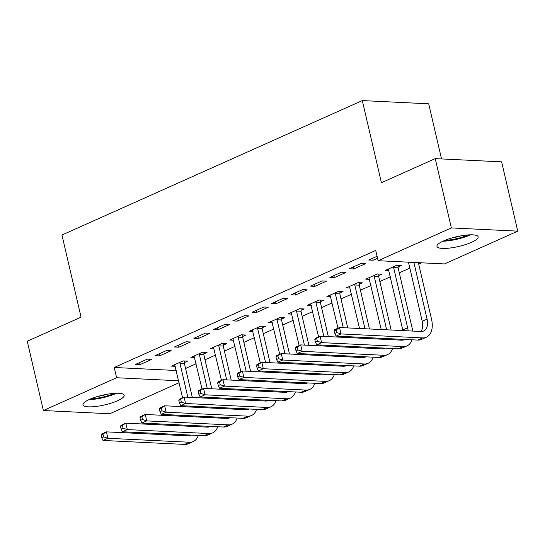 <?xml version="1.0" encoding="UTF-8"?>
<svg xmlns="http://www.w3.org/2000/svg" width="545" height="545" viewBox="0 0 545 545"><rect width="100%" height="100%" fill="white"/><g stroke="black" fill="none" stroke-linecap="round" stroke-linejoin="round"><path stroke-width="0.82" d="M89.578 399.376A21.146 4.973 -13.1 0 1 111.33 393.633A21.146 4.973 -13.1 0 1 124.178 395.261A21.146 4.973 -13.1 0 1 117.577 400.739A21.146 4.973 -13.1 0 1 95.825 406.481A21.146 4.973 -13.1 0 1 82.983 404.846A21.146 4.973 -13.1 0 1 89.578 399.376M443.555 240.945A21.146 4.973 -13.1 0 1 465.301 235.195A21.146 4.973 -13.1 0 1 478.149 236.83A21.146 4.973 -13.1 0 1 471.548 242.3A21.146 4.973 -13.1 0 1 449.795 248.05A21.146 4.973 -13.1 0 1 436.954 246.415A21.146 4.973 -13.1 0 1 443.555 240.945M185.586 368.488L196.139 363.76M205.015 359.789L215.568 355.068M224.438 351.096L234.99 346.375M243.867 342.403L254.42 337.675M263.296 333.704L273.849 328.982M282.726 325.011L293.278 320.283M302.148 316.311L312.701 311.59M321.577 307.618L332.13 302.891M341.007 298.919L351.559 294.198M360.436 290.226L370.988 285.505M379.858 281.533L390.418 276.805M399.287 272.834L409.84 268.113M418.717 264.141L421.66 262.819M179.101 382.726L109.77 413.757L43.375 410.528L116.616 377.746L178.644 380.764M441.525 158.936L428.697 103.809L362.302 100.58L61.953 235.018L81.062 317.149L27.25 341.231L43.375 410.528M362.302 100.58L381.418 182.711L435.23 158.629L501.625 161.851L517.75 231.148L444.509 263.93L378.114 260.708L451.355 227.926L517.75 231.148M203.898 353.834L207.052 352.424L202.563 352.206L190.907 357.425L194.708 357.609M166.675 350.462L155.018 355.681L159.508 355.899L171.164 350.68L166.675 350.462M242.757 336.442L245.904 335.032L241.421 334.814L229.765 340.032L233.56 340.216M205.533 333.07L193.877 338.288L198.36 338.506L210.016 333.288L205.533 333.07M281.608 319.05L284.762 317.64L280.273 317.422L268.617 322.64L272.418 322.824M244.385 315.678L232.729 320.896L237.218 321.114L248.874 315.896L244.385 315.678M320.467 301.664L323.614 300.247L319.132 300.029L307.475 305.248L311.27 305.432M283.243 298.285L271.587 303.504L276.07 303.722L287.726 298.503L283.243 298.285M359.319 284.272L362.473 282.862L357.983 282.644L346.327 287.855L350.128 288.039M322.095 280.9L310.439 286.118L314.928 286.329L326.584 281.118L322.095 280.9M398.177 266.88L401.324 265.47L396.842 265.252L385.186 270.47L388.98 270.654M360.954 263.507L349.297 268.726L353.78 268.944L365.436 263.726L360.954 263.507M378.114 260.708L375.723 250.441L114.232 367.48L176.253 370.498M377.086 256.286L368.727 260.026L373.209 260.244L377.556 258.303M341.524 272.2L329.868 277.419L334.358 277.637L346.014 272.418L341.524 272.2M378.748 275.572L381.902 274.162L377.413 273.944L365.756 279.163L369.558 279.347M302.673 289.593L291.016 294.811L295.499 295.029L307.155 289.811L302.673 289.593M339.889 292.965L343.043 291.555L338.561 291.337L326.905 296.555L330.699 296.739M263.814 306.985L252.158 312.203L256.647 312.421L268.303 307.203L263.814 306.985M301.038 310.357L304.192 308.947L299.702 308.729L288.046 313.947L291.841 314.131M224.962 324.377L213.306 329.596L217.789 329.814L229.445 324.595L224.962 324.377M262.179 327.749L265.333 326.339L260.851 326.121L249.194 331.333L252.989 331.524M186.104 341.769L174.448 346.981L178.937 347.199L190.593 341.988L186.104 341.769M223.327 345.142L226.482 343.725L221.992 343.507L210.336 348.725L214.131 348.909M147.252 359.155L135.596 364.373L140.079 364.591L151.735 359.373L147.252 359.155M184.469 362.527L187.623 361.117L183.14 360.899L171.484 366.117L175.279 366.301M435.23 158.629L451.355 227.926M114.232 367.48L116.616 377.746M372.739 258.228L373.209 260.244M353.317 266.927L353.78 268.944M333.887 275.62L334.358 277.637M314.458 284.32L314.928 286.329M295.029 293.012L295.499 295.029M275.6 301.705L276.07 303.722M256.177 310.405L256.647 312.421M236.748 319.097L237.218 321.114M217.319 327.797L217.789 329.814M197.89 336.49L198.36 338.506M178.467 345.183L178.937 347.199M159.038 353.882L159.508 355.899M139.609 362.575L140.079 364.591M334.242 330.849L334.834 333.417L336.776 332.552L336.183 329.984L334.242 330.849L334.664 329.691L339.521 327.518L341.013 333.935L422.573 337.9A20.335 12.596 65.9 0 0 426.401 337.205A20.335 12.596 65.9 0 0 431.551 319.302L418.369 262.663M413.887 262.445L427.069 319.084A13.557 8.4 -114.1 0 1 423.635 331.019A13.557 8.4 -114.1 0 1 421.081 331.483L339.521 327.518L336.183 329.984M408.464 262.179L422.212 321.257A13.557 8.4 -114.1 0 1 420.917 331.476M336.776 332.552L341.013 333.935L336.163 336.108L417.715 340.073A20.335 12.596 65.9 0 0 421.544 339.385L426.401 337.205M336.163 336.108L334.834 333.417M398.272 265.32L398.116 267.793L393.626 267.575L407.64 327.777A13.557 8.4 -114.1 0 1 408.096 330.849M412.667 331.074A20.335 12.596 65.9 0 0 412.122 327.995L398.116 267.793M393.626 267.575L393.688 266.662M388.34 269.053L402.782 329.95A13.557 8.4 -114.1 0 1 402.919 330.597M404.737 339.44A13.557 8.4 -114.1 0 1 404.206 339.719A13.557 8.4 -114.1 0 1 401.651 340.175L320.099 336.217L321.591 342.628L403.143 346.593A20.335 12.596 65.9 0 0 406.972 345.905A20.335 12.596 65.9 0 0 412 339.794M402.053 339.31A13.557 8.4 -114.1 0 1 401.488 340.169M314.812 339.549L315.242 338.391L320.099 336.217L314.812 339.549L315.412 342.117L317.353 341.245L316.754 338.677M317.353 341.245L321.591 342.628L316.734 344.808L398.286 348.766A20.335 12.596 65.9 0 0 402.115 348.078L406.972 345.905M316.734 344.808L315.412 342.117M378.85 274.012L378.686 276.492L374.204 276.274L386.657 329.807M391.147 330.025L378.686 276.492M374.204 276.274L374.258 275.354M368.911 277.752L381.234 329.548M383.298 338.397L383.353 338.649A13.557 8.4 -114.1 0 1 383.496 339.297M388.592 338.656A13.557 8.4 -114.1 0 1 388.667 339.542M385.308 348.139A13.557 8.4 -114.1 0 1 384.777 348.412A13.557 8.4 -114.1 0 1 382.222 348.875L300.67 344.91L302.162 351.327L383.721 355.286A20.335 12.596 65.9 0 0 387.55 354.597A20.335 12.596 65.9 0 0 392.577 348.487M382.624 348.003A13.557 8.4 -114.1 0 1 382.059 348.861M295.383 348.241L295.812 347.083L300.67 344.91L295.383 348.241L295.983 350.81L297.924 349.938L297.325 347.376M297.924 349.938L302.162 351.327L297.304 353.501L378.864 357.459A20.335 12.596 65.9 0 0 382.692 356.771L387.55 354.597M393.238 339.767A20.335 12.596 65.9 0 0 393.122 338.874M297.304 353.501L295.983 350.81M442.983 241.203A21.01 4.946 166.9 0 0 470.43 234.813M468.223 234.915A18.298 4.306 -13.1 0 1 445.006 240.325M451.982 237.933A16.943 3.985 166.9 0 0 460.913 235.856M89.012 399.635A21.01 4.946 166.9 0 0 116.46 393.252M114.252 393.354A18.298 4.306 -13.1 0 1 91.035 398.756M98.005 396.365A16.943 3.985 166.9 0 0 106.943 394.287M359.421 282.712L359.257 285.185L354.775 284.967L364.966 328.758M371.717 338.724L371.513 337.825M369.449 328.976L359.257 285.185M367.023 337.607L367.235 338.506M354.775 284.967L354.836 284.054M349.481 286.445L359.536 328.492M361.601 337.348L361.805 338.241M363.869 347.097L363.924 347.342A13.557 8.4 -114.1 0 1 364.067 347.989M369.163 347.349A13.557 8.4 -114.1 0 1 369.238 348.241M365.879 356.832A13.557 8.4 -114.1 0 1 365.348 357.104A13.557 8.4 -114.1 0 1 362.8 357.568L281.24 353.603L282.732 360.02L364.292 363.985A20.335 12.596 65.9 0 0 368.12 363.297A20.335 12.596 65.9 0 0 373.148 357.186M363.195 356.703A13.557 8.4 -114.1 0 1 362.636 357.561M275.954 356.941L276.383 355.776L281.24 353.603L275.954 356.941L276.553 359.502L278.495 358.637L277.896 356.069M278.495 358.637L282.732 360.02L277.875 362.193L359.434 366.158A20.335 12.596 65.9 0 0 363.263 365.47L368.12 363.297M373.816 348.466A20.335 12.596 65.9 0 0 373.693 347.574M277.875 362.193L276.553 359.502M339.991 291.405L339.835 293.884L335.345 293.666L343.268 327.702M352.288 347.417L352.084 346.525M350.019 337.668L349.815 336.769M347.751 327.92L339.835 293.884M345.326 336.551L345.537 337.45M347.594 346.307L347.805 347.199M335.345 293.666L335.407 292.747M330.059 295.145L338.016 328.192M339.903 336.292L340.114 337.185M342.171 346.041L342.383 346.933M344.44 355.79L344.501 356.042A13.557 8.4 -114.1 0 1 344.638 356.682M349.733 356.048A13.557 8.4 -114.1 0 1 349.808 356.934M346.457 365.525A13.557 8.4 -114.1 0 1 345.925 365.804A13.557 8.4 -114.1 0 1 343.37 366.26L261.811 362.302L263.303 368.72L344.862 372.678A20.335 12.596 65.9 0 0 348.691 371.99A20.335 12.596 65.9 0 0 353.719 365.879M343.772 365.395A13.557 8.4 -114.1 0 1 343.207 366.254M256.531 365.634L256.954 364.476L261.811 362.302L256.531 365.634L257.124 368.202L259.066 367.33L258.473 364.762M259.066 367.33L263.303 368.72L258.453 370.893L340.005 374.851A20.335 12.596 65.9 0 0 343.834 374.163L348.691 371.99M354.386 357.159A20.335 12.596 65.9 0 0 354.264 356.267M258.453 370.893L257.124 368.202M320.562 300.104L320.406 302.577L315.916 302.359L323.839 336.394M332.866 356.11L332.654 355.217M330.597 346.361L330.386 345.469M328.328 336.612L320.406 302.577M325.896 345.251L326.108 346.143M328.172 354.999L328.376 355.892M315.916 302.359L315.977 301.446M310.63 303.838L318.593 336.885M320.474 344.985L320.685 345.884M322.742 354.734L322.953 355.633M325.011 364.482L325.072 364.734A13.557 8.4 -114.1 0 1 325.208 365.382M330.304 364.741A13.557 8.4 -114.1 0 1 330.386 365.634M327.027 374.224A13.557 8.4 -114.1 0 1 326.496 374.497A13.557 8.4 -114.1 0 1 323.941 374.96L242.389 370.995L243.881 377.413L325.433 381.377A20.335 12.596 65.9 0 0 329.262 380.683A20.335 12.596 65.9 0 0 334.289 374.579M324.343 374.095A13.557 8.4 -114.1 0 1 323.778 374.953M237.102 374.326L237.531 373.168L242.389 370.995L237.102 374.326L237.695 376.895L239.643 376.03L239.044 373.461M239.643 376.03L243.881 377.413L239.023 379.586L320.576 383.551A20.335 12.596 65.9 0 0 324.404 382.863L329.262 380.683M334.957 365.852A20.335 12.596 65.9 0 0 334.834 364.959M239.023 379.586L237.695 376.895M301.14 308.797L300.976 311.27L296.494 311.052L304.41 345.094M313.436 364.809L313.225 363.91M311.168 355.061L310.957 354.161M308.899 345.312L300.976 311.27M306.474 353.943L306.678 354.843M308.743 363.692L308.947 364.591M296.494 311.052L296.548 310.139M291.2 312.53L299.164 345.584M301.051 353.685L301.256 354.577M303.32 363.433L303.524 364.326M305.588 373.182L305.643 373.434A13.557 8.4 -114.1 0 1 305.786 374.074M310.882 373.441A13.557 8.4 -114.1 0 1 310.957 374.326M307.598 382.917A13.557 8.4 -114.1 0 1 307.067 383.196A13.557 8.4 -114.1 0 1 304.512 383.653L222.959 379.695L224.451 386.105L306.011 390.07A20.335 12.596 65.9 0 0 309.833 389.382A20.335 12.596 65.9 0 0 314.867 383.271M304.914 382.788A13.557 8.4 -114.1 0 1 304.348 383.646M217.673 383.026L218.102 381.868L222.959 379.695L217.673 383.026L218.272 385.594L220.214 384.722L219.615 382.154M220.214 384.722L224.451 386.105L219.594 388.285L301.153 392.243A20.335 12.596 65.9 0 0 304.982 391.555L309.833 389.382M315.528 374.551A20.335 12.596 65.9 0 0 315.412 373.659M219.594 388.285L218.272 385.594M281.711 317.49L281.547 319.97L277.064 319.752L284.987 353.787M294.007 373.502L293.803 372.61M291.738 363.753L291.527 362.861M289.47 354.005L281.547 319.97M287.045 362.643L287.256 363.535M289.313 372.392L289.524 373.284M277.064 319.752L277.126 318.832M271.771 321.23L279.735 354.277M281.622 362.377L281.826 363.27M283.891 372.126L284.095 373.025M286.159 381.875L286.214 382.127A13.557 8.4 -114.1 0 1 286.357 382.774M291.452 382.134A13.557 8.4 -114.1 0 1 291.527 383.026M288.169 391.617A13.557 8.4 -114.1 0 1 287.637 391.889A13.557 8.4 -114.1 0 1 285.09 392.352L203.53 388.387L205.022 394.805L286.581 398.763A20.335 12.596 65.9 0 0 290.41 398.075A20.335 12.596 65.9 0 0 295.438 391.964M285.485 391.48A13.557 8.4 -114.1 0 1 284.926 392.339M198.244 391.719L198.673 390.561L203.53 388.387L198.244 391.719L198.843 394.287L200.785 393.415L200.185 390.854M200.785 393.415L205.022 394.805L200.165 396.978L281.724 400.943A20.335 12.596 65.9 0 0 285.553 400.248L290.41 398.075M296.105 383.244A20.335 12.596 65.9 0 0 295.983 382.352M200.165 396.978L198.843 394.287M262.281 326.189L262.125 328.662L257.635 328.444L265.558 362.48M274.578 382.202L274.373 381.302M272.309 372.453L272.105 371.554M270.041 362.697L262.125 328.662M267.615 371.336L267.827 372.235M269.884 381.084L270.095 381.984M257.635 328.444L257.696 327.531M252.342 329.923L260.306 362.977M262.193 371.07L262.404 371.969M264.461 380.826L264.672 381.718M266.73 390.574L266.791 390.82A13.557 8.4 -114.1 0 1 266.927 391.467M272.023 390.826A13.557 8.4 -114.1 0 1 272.098 391.719M268.746 400.309A13.557 8.4 -114.1 0 1 268.208 400.589A13.557 8.4 -114.1 0 1 265.66 401.045L184.101 397.08L185.593 403.498L267.152 407.462A20.335 12.596 65.9 0 0 270.981 406.774A20.335 12.596 65.9 0 0 276.008 400.664M266.062 400.18A13.557 8.4 -114.1 0 1 265.497 401.038M178.821 400.418L179.244 399.26L184.101 397.08L178.821 400.418L179.414 402.98L181.356 402.115L180.763 399.546M181.356 402.115L185.593 403.498L180.736 405.671L262.295 409.636A20.335 12.596 65.9 0 0 266.123 408.948L270.981 406.774M276.676 391.944A20.335 12.596 65.9 0 0 276.553 391.051M180.736 405.671L179.414 402.98M242.852 334.882L242.695 337.362L238.206 337.144L246.129 371.179M255.155 390.894L254.944 390.002M252.887 381.146L252.676 380.253M250.618 371.397L242.695 337.362M248.186 380.035L248.397 380.928M250.455 389.784L250.666 390.676M238.206 337.144L238.267 336.224M232.919 338.622L240.883 371.67M242.763 379.77L242.975 380.662M245.032 389.518L245.243 390.411M247.301 399.267L247.362 399.519A13.557 8.4 -114.1 0 1 247.498 400.159M252.594 399.526A13.557 8.4 -114.1 0 1 252.676 400.411M249.317 409.002A13.557 8.4 -114.1 0 1 248.786 409.281A13.557 8.4 -114.1 0 1 246.231 409.738L164.672 405.78L166.171 412.197L247.723 416.155A20.335 12.596 65.9 0 0 251.552 415.467A20.335 12.596 65.9 0 0 256.579 409.356M246.633 408.873A13.557 8.4 -114.1 0 1 246.067 409.731M159.392 409.111L159.821 407.953L164.672 405.78L159.392 409.111L159.985 411.679L161.933 410.807L161.334 408.239M161.933 410.807L166.171 412.197L161.313 414.37L242.866 418.328A20.335 12.596 65.9 0 0 246.694 417.64L251.552 415.467M257.247 400.636A20.335 12.596 65.9 0 0 257.124 399.744M161.313 414.37L159.985 411.679M223.423 343.582L223.266 346.055L218.783 345.837L226.7 379.872M235.726 399.594L235.515 398.695M233.458 389.839L233.246 388.946M231.189 380.09L223.266 346.055M228.764 388.728L228.968 389.62M231.032 398.477L231.237 399.376M218.783 345.837L218.838 344.924M213.49 347.315L221.454 380.362M223.334 388.462L223.545 389.362M225.61 398.211L225.814 399.11M227.878 407.96L227.933 408.212A13.557 8.4 -114.1 0 1 228.069 408.859M233.165 408.219A13.557 8.4 -114.1 0 1 233.246 409.111M229.888 417.702A13.557 8.4 -114.1 0 1 229.356 417.974A13.557 8.4 -114.1 0 1 226.802 418.437L145.249 414.473L146.741 420.89L228.3 424.855A20.335 12.596 65.9 0 0 232.122 424.16A20.335 12.596 65.9 0 0 237.157 418.056M227.204 417.572A13.557 8.4 -114.1 0 1 226.638 418.431M139.963 417.811L140.392 416.646L145.249 414.473L139.963 417.811L140.562 420.372L142.504 419.507L141.904 416.939M142.504 419.507L146.741 420.89L141.884 423.063L223.443 427.028A20.335 12.596 65.9 0 0 227.265 426.34L232.122 424.16M237.818 409.329A20.335 12.596 65.9 0 0 237.695 408.443M141.884 423.063L140.562 420.372M204 352.274L203.837 354.747L199.354 354.529L207.27 388.571M216.297 408.287L216.086 407.387M214.028 398.538L213.817 397.639M211.76 388.789L203.837 354.747M209.334 397.421L209.546 398.32M211.603 407.169L211.814 408.069M199.354 354.529L199.409 353.616M194.061 356.014L202.025 389.062M203.912 397.162L204.116 398.054M206.18 406.911L206.385 407.803M208.449 416.659L208.503 416.911A13.557 8.4 -114.1 0 1 208.646 417.552M213.742 416.918A13.557 8.4 -114.1 0 1 213.817 417.804M210.459 426.394A13.557 8.4 -114.1 0 1 209.927 426.674A13.557 8.4 -114.1 0 1 207.379 427.13L125.82 423.172L127.312 429.583L208.871 433.548A20.335 12.596 65.9 0 0 212.7 432.859A20.335 12.596 65.9 0 0 217.728 426.749M207.774 426.265A13.557 8.4 -114.1 0 1 207.216 427.123M120.534 426.503L120.963 425.345L125.82 423.172L120.534 426.503L121.133 429.072L123.075 428.2L122.475 425.631M123.075 428.2L127.312 429.583L122.455 431.763L204.014 435.721A20.335 12.596 65.9 0 0 207.843 435.033L212.7 432.859M218.395 418.029A20.335 12.596 65.9 0 0 218.272 417.136M122.455 431.763L121.133 429.072M184.571 360.967L184.414 363.447L179.925 363.229L187.848 397.264M196.868 416.98L196.663 416.087M194.599 407.231L194.395 406.338M192.331 397.482L184.414 363.447M189.905 406.12L190.116 407.013M192.174 415.869L192.385 416.762M179.925 363.229L179.986 362.309M174.632 364.707L182.595 397.755M184.483 405.855L184.694 406.754M186.751 415.603L186.962 416.503M189.02 425.352L189.081 425.604A13.557 8.4 -114.1 0 1 189.217 426.251M194.313 425.611A13.557 8.4 -114.1 0 1 194.388 426.503M191.036 435.094A13.557 8.4 -114.1 0 1 190.498 435.366A13.557 8.4 -114.1 0 1 187.95 435.83L106.391 431.865L107.883 438.282L189.442 442.24A20.335 12.596 65.9 0 0 193.271 441.552A20.335 12.596 65.9 0 0 198.298 435.441M188.345 434.958A13.557 8.4 -114.1 0 1 187.787 435.816M101.104 435.196L101.534 434.038L106.391 431.865L101.104 435.196L101.704 437.764L103.645 436.892L103.053 434.331M103.645 436.892L107.883 438.282L103.025 440.455L184.585 444.42A20.335 12.596 65.9 0 0 188.413 443.725L193.271 441.552M198.966 426.721A20.335 12.596 65.9 0 0 198.843 425.829M103.025 440.455L101.704 437.764M427.069 319.084L422.212 321.257M422.573 337.9L417.715 340.073M407.64 327.777L402.782 329.95M403.143 346.593L398.286 348.766M383.85 338.425L383.353 338.649M383.721 355.286L378.864 357.459M364.421 347.124L363.924 347.342M364.292 363.985L359.434 366.158M344.999 355.817L344.501 356.042M344.862 372.678L340.005 374.851M325.569 364.51L325.072 364.734M325.433 381.377L320.576 383.551M306.14 373.209L305.643 373.434M306.011 390.07L301.153 392.243M286.711 381.902L286.214 382.127M286.581 398.763L281.724 400.943M267.288 390.602L266.791 390.82M267.152 407.462L262.295 409.636M247.859 399.294L247.362 399.519M247.723 416.155L242.866 418.328M228.43 407.987L227.933 408.212M228.3 424.855L223.443 427.028M209.001 416.687L208.503 416.911M208.871 433.548L204.014 435.721M189.578 425.379L189.081 425.604M189.442 442.24L184.585 444.42"/></g></svg>
